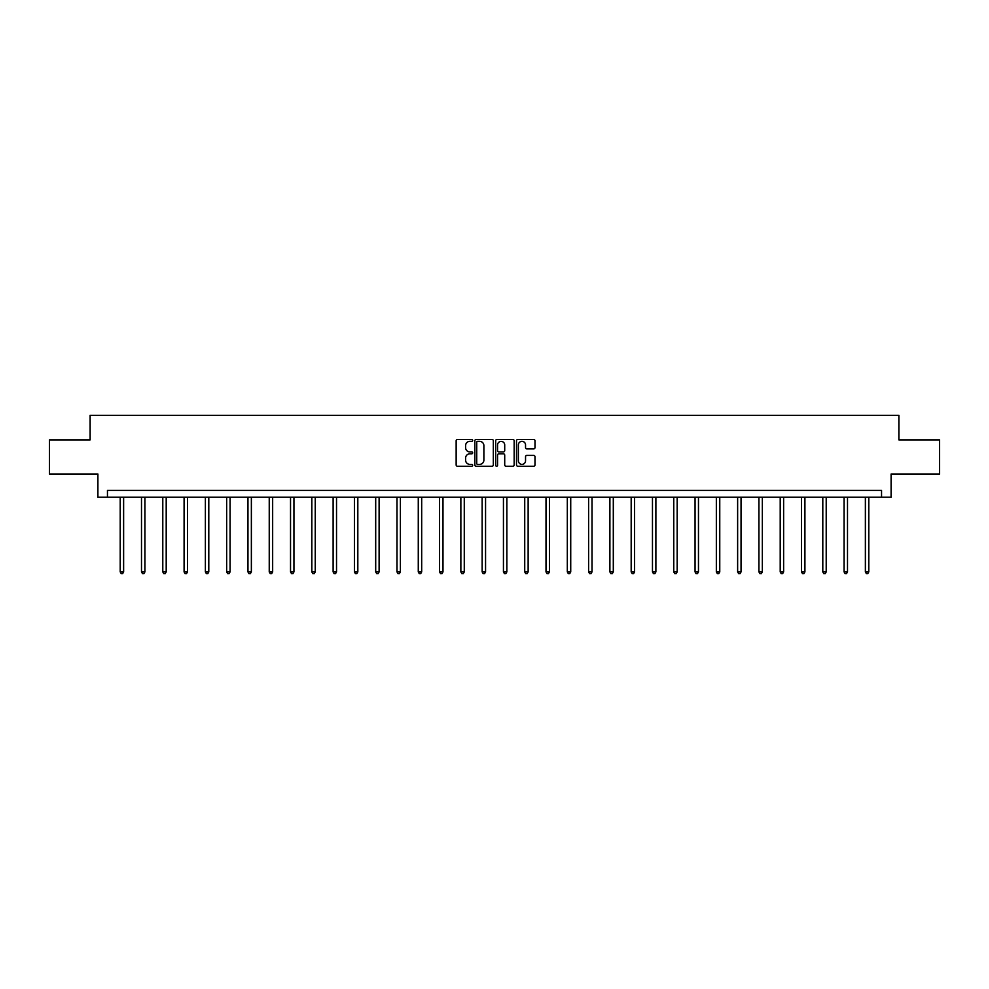 <?xml version="1.0" encoding="UTF-8"?>
<svg xmlns="http://www.w3.org/2000/svg" width="989" height="989" viewBox="0 0 989 989"><rect width="100%" height="100%" fill="white"/><g stroke="black" fill="none" stroke-linecap="round" stroke-linejoin="round"><path stroke-width="1.48" d="M472.668 440.402A0.94 0.94 0 0 0 471.728 439.462L457.499 439.462A1.335 1.335 0 0 0 456.152 440.81L456.152 464.917A1.335 1.335 0 0 0 457.499 466.252L471.728 466.252A0.94 0.94 0 0 0 472.668 465.325A0.94 0.94 0 0 0 471.728 464.385L469.886 464.385A4.29 4.29 0 0 1 465.596 460.095L465.596 458.08A4.29 4.29 0 0 1 469.886 453.803L471.728 453.803A0.94 0.94 0 0 0 472.668 452.863A0.94 0.94 0 0 0 471.728 451.924L469.886 451.924A4.29 4.29 0 0 1 465.596 447.634L465.596 445.631A4.29 4.29 0 0 1 469.886 441.341L471.728 441.341A0.94 0.94 0 0 0 472.668 440.402M533.652 448.907A1.335 1.335 0 0 0 534.987 447.572L534.987 440.81A1.335 1.335 0 0 0 533.652 439.462L517.84 439.462A1.335 1.335 0 0 0 516.505 440.81L516.505 464.917A1.335 1.335 0 0 0 517.84 466.252L533.652 466.252A1.335 1.335 0 0 0 534.987 464.917L534.987 456.745A1.335 1.335 0 0 0 533.652 455.41L526.89 455.41A1.335 1.335 0 0 0 525.542 456.745L525.542 460.8A3.585 3.585 0 0 1 521.957 464.385A3.585 3.585 0 0 1 518.384 460.8L518.384 444.926A3.585 3.585 0 0 1 521.957 441.341A3.585 3.585 0 0 1 525.542 444.926L525.542 447.572A1.335 1.335 0 0 0 526.89 448.907L533.652 448.907M881.545 497.22L891.101 497.22L891.101 474.015L939.55 474.015L939.55 439.895L898.877 439.895L898.877 415.331L90.123 415.331L90.123 439.895L49.45 439.895L49.45 474.015L97.899 474.015L97.899 497.22L881.545 497.22L881.545 490.396L107.455 490.396L107.455 497.22M493.326 440.81A1.335 1.335 0 0 0 491.99 439.462L476.179 439.462A1.335 1.335 0 0 0 474.844 440.81L474.844 464.917A1.335 1.335 0 0 0 476.179 466.252L491.99 466.252A1.335 1.335 0 0 0 493.326 464.917L493.326 440.81M497.01 439.462L512.821 439.462A1.335 1.335 0 0 1 514.156 440.81L514.156 464.917A1.335 1.335 0 0 1 512.821 466.252L506.059 466.252A1.335 1.335 0 0 1 504.711 464.917L504.711 455.138A1.335 1.335 0 0 0 503.376 453.803L498.889 453.803A1.335 1.335 0 0 0 497.554 455.138L497.554 465.325A0.94 0.94 0 0 1 496.614 466.252A0.94 0.94 0 0 1 495.674 465.325L495.674 440.81A1.335 1.335 0 0 1 497.01 439.462M477.65 441.341A0.94 0.94 0 0 0 476.723 442.281L476.723 463.445A0.94 0.94 0 0 0 477.65 464.385L479.591 464.385A4.29 4.29 0 0 0 483.881 460.095L483.881 445.631A4.29 4.29 0 0 0 479.591 441.341L477.65 441.341M504.711 444.988A3.585 3.585 0 0 0 501.126 441.403A3.585 3.585 0 0 0 497.554 444.988L497.554 450.588A1.335 1.335 0 0 0 498.889 451.924L503.376 451.924A1.335 1.335 0 0 0 504.711 450.588L504.711 444.988M120.213 497.22L120.213 571.902L123.625 571.902L123.625 497.22M123.625 571.902L122.599 573.669L121.239 573.669L120.213 571.902M141.501 497.22L141.501 571.902L144.913 571.902L144.913 497.22M144.913 571.902L143.887 573.669L142.527 573.669L141.501 571.902M162.789 497.22L162.789 571.902L166.201 571.902L166.201 497.22M166.201 571.902L165.188 573.669L163.815 573.669L162.789 571.902M184.09 497.22L184.09 571.902L187.502 571.902L187.502 497.22M187.502 571.902L186.476 573.669L185.104 573.669L184.09 571.902M205.378 497.22L205.378 571.902L208.79 571.902L208.79 497.22M208.79 571.902L207.764 573.669L206.392 573.669L205.378 571.902M226.666 497.22L226.666 571.902L230.078 571.902L230.078 497.22M230.078 571.902L229.052 573.669L227.693 573.669L226.666 571.902M247.955 497.22L247.955 571.902L251.367 571.902L251.367 497.22M251.367 571.902L250.341 573.669L248.981 573.669L247.955 571.902M269.243 497.22L269.243 571.902L272.655 571.902L272.655 497.22M272.655 571.902L271.629 573.669L270.269 573.669L269.243 571.902M290.531 497.22L290.531 571.902L293.943 571.902L293.943 497.22M293.943 571.902L292.929 573.669L291.557 573.669L290.531 571.902M311.832 497.22L311.832 571.902L315.244 571.902L315.244 497.22M315.244 571.902L314.218 573.669L312.845 573.669L311.832 571.902M333.12 497.22L333.12 571.902L336.532 571.902L336.532 497.22M336.532 571.902L335.506 573.669L334.146 573.669L333.12 571.902M354.408 497.22L354.408 571.902L357.82 571.902L357.82 497.22M357.82 571.902L356.794 573.669L355.434 573.669L354.408 571.902M375.696 497.22L375.696 571.902L379.108 571.902L379.108 497.22M379.108 571.902L378.082 573.669L376.722 573.669L375.696 571.902M396.985 497.22L396.985 571.902L400.397 571.902L400.397 497.22M400.397 571.902L399.371 573.669L398.011 573.669L396.985 571.902M418.273 497.22L418.273 571.902L421.685 571.902L421.685 497.22M421.685 571.902L420.671 573.669L419.299 573.669L418.273 571.902M439.573 497.22L439.573 571.902L442.985 571.902L442.985 497.22M442.985 571.902L441.959 573.669L440.587 573.669L439.573 571.902M460.862 497.22L460.862 571.902L464.274 571.902L464.274 497.22M464.274 571.902L463.248 573.669L461.888 573.669L460.862 571.902M482.15 497.22L482.15 571.902L485.562 571.902L485.562 497.22M485.562 571.902L484.536 573.669L483.176 573.669L482.15 571.902M503.438 497.22L503.438 571.902L506.85 571.902L506.85 497.22M506.85 571.902L505.824 573.669L504.464 573.669L503.438 571.902M524.726 497.22L524.726 571.902L528.138 571.902L528.138 497.22M528.138 571.902L527.112 573.669L525.752 573.669L524.726 571.902M546.015 497.22L546.015 571.902L549.427 571.902L549.427 497.22M549.427 571.902L548.413 573.669L547.041 573.669L546.015 571.902M567.315 497.22L567.315 571.902L570.727 571.902L570.727 497.22M570.727 571.902L569.701 573.669L568.329 573.669L567.315 571.902M588.603 497.22L588.603 571.902L592.015 571.902L592.015 497.22M592.015 571.902L590.989 573.669L589.629 573.669L588.603 571.902M609.892 497.22L609.892 571.902L613.304 571.902L613.304 497.22M613.304 571.902L612.278 573.669L610.918 573.669L609.892 571.902M631.18 497.22L631.18 571.902L634.592 571.902L634.592 497.22M634.592 571.902L633.566 573.669L632.206 573.669L631.18 571.902M652.468 497.22L652.468 571.902L655.88 571.902L655.88 497.22M655.88 571.902L654.854 573.669L653.494 573.669L652.468 571.902M673.756 497.22L673.756 571.902L677.168 571.902L677.168 497.22M677.168 571.902L676.155 573.669L674.782 573.669L673.756 571.902M695.057 497.22L695.057 571.902L698.469 571.902L698.469 497.22M698.469 571.902L697.443 573.669L696.071 573.669L695.057 571.902M716.345 497.22L716.345 571.902L719.757 571.902L719.757 497.22M719.757 571.902L718.731 573.669L717.371 573.669L716.345 571.902M737.633 497.22L737.633 571.902L741.045 571.902L741.045 497.22M741.045 571.902L740.019 573.669L738.659 573.669L737.633 571.902M758.922 497.22L758.922 571.902L762.334 571.902L762.334 497.22M762.334 571.902L761.307 573.669L759.948 573.669L758.922 571.902M780.21 497.22L780.21 571.902L783.622 571.902L783.622 497.22M783.622 571.902L782.608 573.669L781.236 573.669L780.21 571.902M801.498 497.22L801.498 571.902L804.91 571.902L804.91 497.22M804.91 571.902L803.896 573.669L802.524 573.669L801.498 571.902M822.799 497.22L822.799 571.902L826.211 571.902L826.211 497.22M826.211 571.902L825.185 573.669L823.812 573.669L822.799 571.902M844.087 497.22L844.087 571.902L847.499 571.902L847.499 497.22M847.499 571.902L846.473 573.669L845.113 573.669L844.087 571.902M865.375 497.22L865.375 571.902L868.787 571.902L868.787 497.22M868.787 571.902L867.761 573.669L866.401 573.669L865.375 571.902"/></g></svg>
